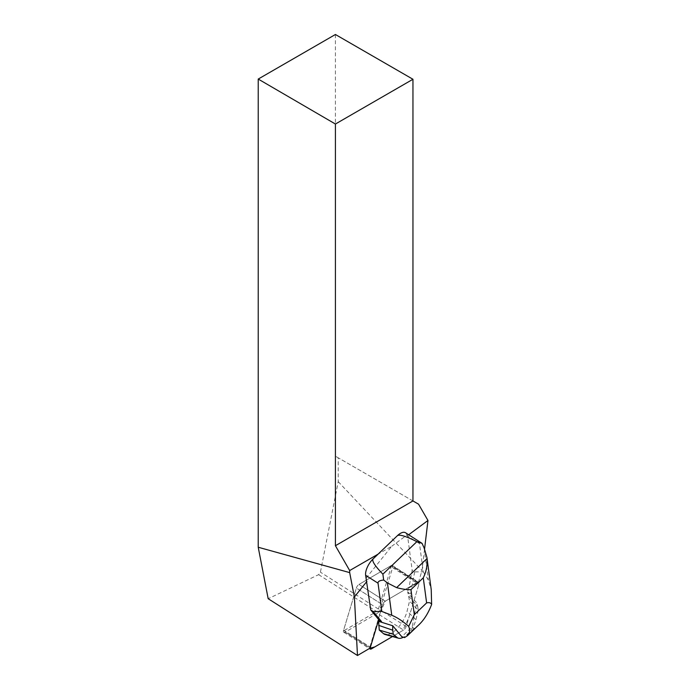 <?xml version="1.0" encoding="UTF-8"?>
<svg xmlns="http://www.w3.org/2000/svg" width="690" height="690" viewBox="0 0 690 690"><rect width="100%" height="100%" fill="white"/><g stroke="black" fill="none" stroke-linecap="round" stroke-linejoin="round"><path stroke-width="0.52" stroke-dasharray="3.45 2.59" d="M377.24 613.35L345.233 632.118A3.502 1.596 -57.6 0 1 343.87 632.299A3.502 1.596 -57.6 0 1 343.62 630.16L356.351 588.044A3.502 1.596 -57.6 0 1 358.99 584.447L390.988 565.679A3.502 1.596 -57.6 0 1 392.36 565.498A3.502 1.596 -57.6 0 1 392.61 567.637L379.88 609.753A3.502 1.596 -57.6 0 1 377.24 613.35L403.529 630.065A3.502 1.596 122.4 0 0 406.169 626.468L418.899 584.352A3.502 1.596 122.4 0 0 418.649 582.213A3.502 1.596 122.4 0 0 417.278 582.394L385.279 601.171A3.502 1.596 122.4 0 0 382.639 604.759L369.909 646.875A3.502 1.596 122.4 0 0 369.754 648.298L380.268 612.608L385.287 601.163A3.502 1.596 122.4 0 0 382.639 604.759L356.351 588.044A3.502 1.596 -57.6 0 1 358.99 584.447L385.279 601.171L408.42 587.587L408.92 587.906L412.172 570.311L407.574 536.001A13.222 6.02 -57.6 0 0 407.523 535.621L408.687 534.759M417.278 582.394L390.988 565.679L358.99 584.447L385.279 601.171L416.061 583.11L418.89 584.361L408.696 618.111L402.744 630.522L392.489 636.542L403.529 630.065M335.418 34.5L335.418 456.185L338.221 457.798L338.221 481.663L320.41 572.174L318.633 574.658L268.177 598.713M318.633 574.658L376.619 611.53L343.447 630.988L370.237 648.014M417.778 582.714L390.988 565.679A3.502 1.596 -57.6 0 1 391.618 565.412L418.407 582.446A3.502 1.596 -57.6 0 0 417.778 582.714L408.92 587.906M418.407 582.446L422.004 570.552L424.574 548.947M366.036 578.237L391.73 546.273L378.077 554.156M391.73 546.273L406.962 535L407.523 535.621M412.956 500.949L335.418 456.185M418.554 504.174L338.221 457.798M343.447 630.988A3.502 1.596 -57.6 0 1 343.62 630.16L369.909 646.875M391.618 565.412L378.43 609.063L376.619 611.53M378.732 619.637L378.241 619.318L382.639 604.759L356.351 588.044L343.62 630.16L370.409 647.194M378.43 609.063L320.41 572.174M338.221 481.663L422.004 570.552M421.124 542.668C419.831 541.857 419.279 542.159 419.468 543.565L423.255 571.82L414.656 571.898L412.172 570.311M405.513 532.74A13.222 6.02 -57.6 0 1 406.962 535M378.689 619.784L378.241 619.318M414.656 571.898L410.61 593.805L407.626 591.908L407.997 593.193L416.648 602.801L412.232 626.753L401.804 636.723M408.42 587.587L407.626 591.908M419.166 624.528L413.888 628.676L412.232 626.753M413.888 628.676L404.556 637.603M410.61 593.805L407.997 593.193L409.55 601.102L407.083 611.159A19.838 9.03 -57.6 0 1 385.123 634.49M423.255 571.82L428.43 580.212L431.224 589.631M378.56 620.215L378.56 619.706M408.92 596.358L417.692 606.32L416.363 602.422M417.692 606.32L418.235 610.357L409.55 601.102M418.235 610.357L415.949 619.672A15.758 7.176 -57.6 0 1 403.374 637.224M371.522 648.833L345.233 632.118M392.61 567.637L418.899 584.352M406.169 626.468L379.88 609.753M419.468 543.565L407.574 536.001M424.1 547.86L428.43 580.212M415.949 619.672L407.083 611.159M343.87 632.299L369.383 648.522M392.36 565.498L418.649 582.213"/><path stroke-width="1.03" d="M371.522 648.833L392.489 636.542L374.782 646.927L369.754 648.298A3.502 1.596 122.4 0 0 370.159 649.014A3.502 1.596 122.4 0 0 371.522 648.833M378.077 554.156L349.675 570.552L349.675 572.605L258.224 547.248L268.177 598.713L357.48 655.5L370.237 648.014A3.502 1.596 -57.6 0 1 370.409 647.194L378.732 619.637L370.728 609.943L365.64 575.313A13.222 6.02 -57.6 0 1 373.195 558.822L397.328 535.75A13.222 6.02 -57.6 0 1 405.513 532.74L422.047 543.349L416.881 541.659C405.78 536.104 399.269 534.129 397.328 535.75M357.48 655.5L354.384 596.971L366.908 581.394M408.687 534.759L427.964 520.484L418.554 504.174L412.956 500.949L412.956 79.264L335.418 124.028L335.418 545.712L349.675 570.552M424.574 548.947L427.964 520.484M354.384 596.971L349.675 572.605M335.418 124.028L258.224 79.065L258.224 547.248M258.224 79.065L335.418 34.5L412.956 79.264M335.418 545.712L412.956 500.949M392.196 625.528L392.696 625.701A27.514 12.524 122.4 0 0 392.679 625.744L378.577 621.328L381.536 621.595L373.212 611.521L370.728 609.943M373.212 611.521L381.812 611.443L378.034 583.188C377.81 581.48 379.69 580.428 383.675 580.04L382.89 574.166L416.881 541.659M381.536 621.595L378.689 619.784M392.696 625.701L401.804 636.723L404.556 637.603L407.514 635.671C409.86 633.403 410.248 630.306 408.687 626.391C402.693 621.086 397.052 617.386 391.765 615.273L381.812 611.443M383.675 580.04L387.435 582.921L396.621 587.639L427.041 558.546L426.903 557.365L431.224 589.631L431.63 604.457C430.896 602.793 429.223 602.275 426.618 602.905L414.302 614.687L408.687 626.391M431.63 604.457C428.404 612.944 424.247 619.637 419.166 624.528L407.514 635.671M403.374 637.224A15.758 7.176 -57.6 0 1 398.501 638.216L385.123 634.49A19.838 9.03 -57.6 0 1 383.545 633.661L379.25 630.073L378.56 620.215M426.903 557.365L424.1 547.86L422.047 543.349M382.89 574.166C374.765 565.757 371.539 560.642 373.195 558.822M427.041 558.546C427.481 565.403 426.222 571.829 423.272 577.832L410.947 589.614C407.359 589.864 402.589 589.208 396.621 587.639M398.501 638.216A15.758 7.176 -57.6 0 1 397.25 637.56L393.265 634.231L379.25 630.073M393.265 634.231L392.731 630.194L378.612 625.33M392.731 630.194L392.679 625.744M378.034 583.188L365.64 575.313M426.618 602.905L423.272 577.832M410.947 589.614L414.302 614.687M391.765 615.273L387.435 582.921M397.25 637.56L383.545 633.661M369.383 648.522L370.159 649.014"/></g></svg>
